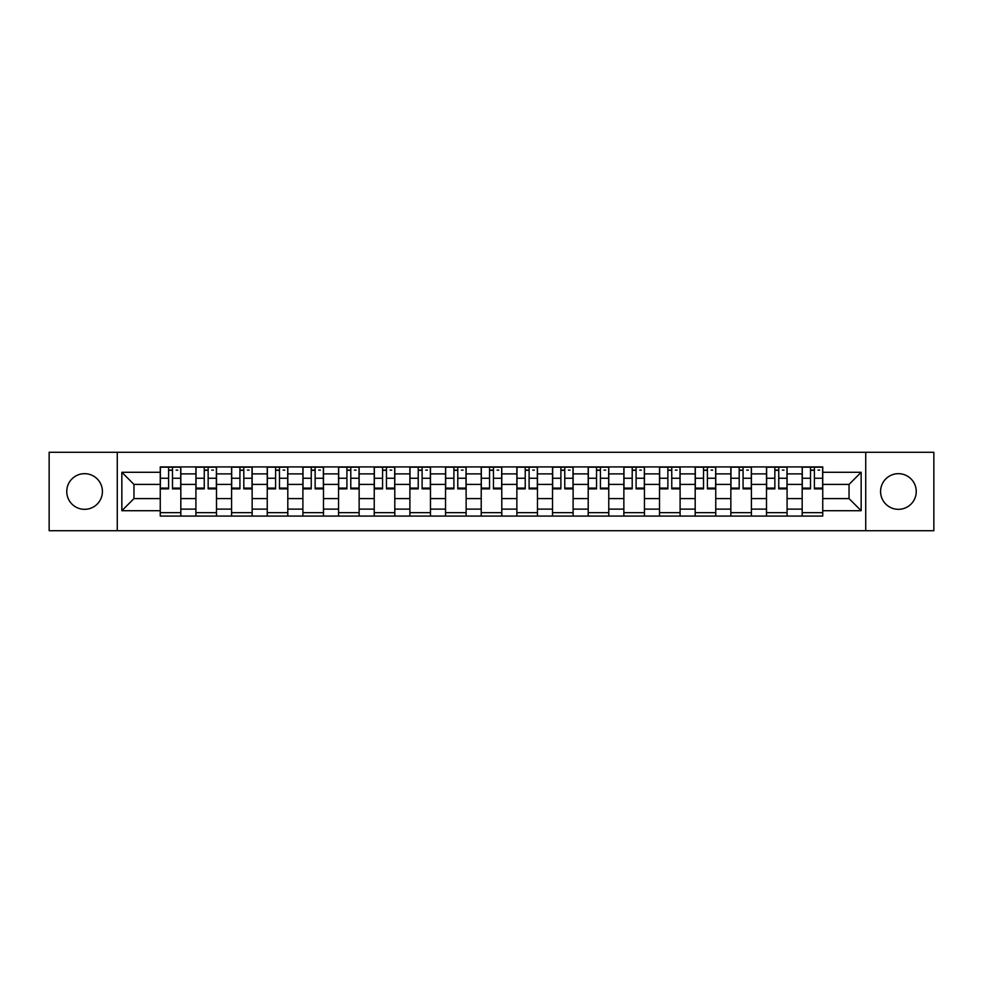 <?xml version="1.0" encoding="UTF-8"?>
<svg xmlns="http://www.w3.org/2000/svg" width="983" height="983" viewBox="0 0 983 983"><rect width="100%" height="100%" fill="white"/><g stroke="black" fill="none" stroke-linecap="round" stroke-linejoin="round"><path stroke-width="1.47" d="M898.413 473.671A17.829 17.829 0 0 0 880.584 491.5A17.829 17.829 0 0 0 898.413 509.329A17.829 17.829 0 0 0 916.242 491.5A17.829 17.829 0 0 0 898.413 473.671M84.587 473.671A17.829 17.829 0 0 0 66.758 491.5A17.829 17.829 0 0 0 84.587 509.329A17.829 17.829 0 0 0 102.416 491.5A17.829 17.829 0 0 0 84.587 473.671M865.728 530.709L933.85 530.709L933.85 452.291L49.15 452.291L49.15 530.709L865.728 530.709L865.728 452.291M195.912 516.075L195.912 473.892L180.823 473.892L180.823 516.075M180.823 473.892L180.823 466.925M195.912 473.892L195.912 466.925M216.493 466.925L216.493 516.075M231.583 516.075L231.583 466.925M252.152 466.925L252.152 516.075M267.241 516.075L267.241 466.925M287.81 466.925L287.81 516.075M302.899 516.075L302.899 466.925M323.481 466.925L323.481 516.075M338.557 516.075L338.557 466.925M359.139 466.925L359.139 516.075M374.228 516.075L374.228 466.925M394.797 466.925L394.797 516.075M409.886 516.075L409.886 466.925M430.468 466.925L430.468 516.075M445.545 516.075L445.545 466.925M466.126 466.925L466.126 516.075M481.215 516.075L481.215 466.925M501.785 466.925L501.785 516.075M516.874 516.075L516.874 466.925M537.455 466.925L537.455 516.075M552.532 516.075L552.532 466.925M573.114 466.925L573.114 516.075M588.203 516.075L588.203 466.925M608.772 466.925L608.772 516.075M623.861 516.075L623.861 466.925M644.443 466.925L644.443 516.075M659.519 516.075L659.519 466.925M680.101 466.925L680.101 516.075M695.19 516.075L695.19 466.925M715.759 466.925L715.759 516.075M730.848 516.075L730.848 466.925M751.417 466.925L751.417 516.075M766.507 516.075L766.507 466.925M787.088 466.925L787.088 516.075M802.177 516.075L802.177 466.925M802.177 498.59L787.088 498.59M766.507 498.59L751.417 498.59M730.848 498.59L715.759 498.59M695.19 498.59L680.101 498.59M659.519 498.59L644.443 498.59M623.861 498.59L608.772 498.59M588.203 498.59L573.114 498.59M552.532 498.59L537.455 498.59M516.874 498.59L501.785 498.59M481.215 498.59L466.126 498.59M445.545 498.59L430.468 498.59M409.886 498.59L394.797 498.59M374.228 498.59L359.139 498.59M338.557 498.59L323.481 498.59M302.899 498.59L287.81 498.59M267.241 498.59L252.152 498.59M231.583 498.59L216.493 498.59M195.912 498.59L180.823 498.59M802.177 484.41L787.088 484.41M766.507 484.41L751.417 484.41M730.848 484.41L715.759 484.41M695.19 484.41L680.101 484.41M659.519 484.41L644.443 484.41M623.861 484.41L608.772 484.41M588.203 484.41L573.114 484.41M552.532 484.41L537.455 484.41M516.874 484.41L501.785 484.41M481.215 484.41L466.126 484.41M445.545 484.41L430.468 484.41M409.886 484.41L394.797 484.41M374.228 484.41L359.139 484.41M338.557 484.41L323.481 484.41M302.899 484.41L287.81 484.41M267.241 484.41L252.152 484.41M231.583 484.41L216.493 484.41M195.912 484.41L180.823 484.41M133.958 498.59L160.254 498.59L160.254 484.41L133.958 484.41L133.958 498.59L121.843 510.705L121.843 472.295L160.254 472.295L160.254 484.41M822.746 484.41L822.746 498.59L849.042 498.59L849.042 484.41L822.746 484.41L822.746 466.925L160.254 466.925L160.254 472.295M822.746 472.295L861.157 472.295L861.157 510.705L822.746 510.705L822.746 498.59M160.254 498.59L160.254 516.075L822.746 516.075L822.746 510.705M160.254 510.705L121.843 510.705M117.272 530.709L117.272 452.291M180.823 512.647L160.254 512.647M168.597 470.353L172.48 470.353M216.493 512.647L195.912 512.647M204.255 470.353L208.15 470.353M252.152 512.647L231.583 512.647M239.926 470.353L243.809 470.353M287.81 512.647L267.241 512.647M275.584 470.353L279.467 470.353M323.481 512.647L302.899 512.647M311.242 470.353L315.138 470.353M359.139 512.647L338.557 512.647M346.913 470.353L350.796 470.353M394.797 512.647L374.228 512.647M382.571 470.353L386.454 470.353M430.468 512.647L409.886 512.647M418.23 470.353L422.112 470.353M466.126 512.647L445.545 512.647M453.9 470.353L457.783 470.353M501.785 512.647L481.215 512.647M489.559 470.353L493.441 470.353M537.455 512.647L516.874 512.647M525.217 470.353L529.1 470.353M573.114 512.647L552.532 512.647M560.888 470.353L564.77 470.353M608.772 512.647L588.203 512.647M596.546 470.353L600.429 470.353M644.443 512.647L623.861 512.647M632.204 470.353L636.087 470.353M680.101 512.647L659.519 512.647M667.862 470.353L671.758 470.353M715.759 512.647L695.19 512.647M703.533 470.353L707.416 470.353M751.417 512.647L730.848 512.647M739.191 470.353L743.074 470.353M787.088 512.647L766.507 512.647M774.85 470.353L778.745 470.353M822.746 512.647L802.177 512.647M810.52 470.353L814.403 470.353M121.843 472.295L133.958 484.41M849.042 498.59L861.157 510.705M849.042 484.41L861.157 472.295M172.48 488.87L172.48 467.158L180.712 467.158L180.712 488.87L172.48 488.87M168.597 470.12L172.48 470.12M176.141 470.12L177.739 470.12M175.797 467.158L160.364 467.158L160.364 488.87L168.597 488.87L168.597 467.158L165.279 467.158M208.15 488.87L208.15 467.158L216.371 467.158L216.371 488.87L208.15 488.87M204.255 470.12L208.15 470.12M211.8 470.12L213.397 470.12M211.456 467.158L196.022 467.158L196.022 488.87L204.255 488.87L204.255 467.158L200.937 467.158M243.809 488.87L243.809 467.158L252.041 467.158L252.041 488.87L243.809 488.87M239.926 470.12L243.809 470.12M247.47 470.12L249.068 470.12M247.126 467.158L231.693 467.158L231.693 488.87L239.926 488.87L239.926 467.158L236.608 467.158M279.467 488.87L279.467 467.158L287.7 467.158L287.7 488.87L279.467 488.87M275.584 470.12L279.467 470.12M283.129 470.12L284.726 470.12M282.785 467.158L267.351 467.158L267.351 488.87L275.584 488.87L275.584 467.158L272.266 467.158M315.138 488.87L315.138 467.158L323.358 467.158L323.358 488.87L315.138 488.87M311.242 470.12L315.138 470.12M318.787 470.12L320.384 470.12M318.443 467.158L303.01 467.158L303.01 488.87L311.242 488.87L311.242 467.158L307.925 467.158M350.796 488.87L350.796 467.158L359.028 467.158L359.028 488.87L350.796 488.87M346.913 470.12L350.796 470.12M354.458 470.12L356.055 470.12M354.113 467.158L338.68 467.158L338.68 488.87L346.913 488.87L346.913 467.158L343.595 467.158M386.454 488.87L386.454 467.158L394.687 467.158L394.687 488.87L386.454 488.87M382.571 470.12L386.454 470.12M390.116 470.12L391.713 470.12M389.772 467.158L374.339 467.158L374.339 488.87L382.571 488.87L382.571 467.158L379.254 467.158M422.112 488.87L422.112 467.158L430.345 467.158L430.345 488.87L422.112 488.87M418.23 470.12L422.112 470.12M425.774 470.12L427.372 470.12M425.43 467.158L409.997 467.158L409.997 488.87L418.23 488.87L418.23 467.158L414.912 467.158M457.783 488.87L457.783 467.158L466.016 467.158L466.016 488.87L457.783 488.87M453.9 470.12L457.783 470.12M461.432 470.12L463.042 470.12M461.101 467.158L445.668 467.158L445.668 488.87L453.9 488.87L453.9 467.158L450.583 467.158M493.441 488.87L493.441 467.158L501.674 467.158L501.674 488.87L493.441 488.87M489.559 470.12L493.441 470.12M497.103 470.12L498.7 470.12M496.759 467.158L481.326 467.158L481.326 488.87L489.559 488.87L489.559 467.158L486.241 467.158M529.1 488.87L529.1 467.158L537.332 467.158L537.332 488.87L529.1 488.87M525.217 470.12L529.1 470.12M532.761 470.12L534.359 470.12M532.417 467.158L516.984 467.158L516.984 488.87L525.217 488.87L525.217 467.158L521.899 467.158M564.77 488.87L564.77 467.158L573.003 467.158L573.003 488.87L564.77 488.87M560.888 470.12L564.77 470.12M568.42 470.12L570.029 470.12M568.088 467.158L552.655 467.158L552.655 488.87L560.888 488.87L560.888 467.158L557.57 467.158M600.429 488.87L600.429 467.158L608.661 467.158L608.661 488.87L600.429 488.87M596.546 470.12L600.429 470.12M604.09 470.12L605.688 470.12M603.746 467.158L588.313 467.158L588.313 488.87L596.546 488.87L596.546 467.158L593.228 467.158M636.087 488.87L636.087 467.158L644.32 467.158L644.32 488.87L636.087 488.87M632.204 470.12L636.087 470.12M639.749 470.12L641.346 470.12M639.405 467.158L623.972 467.158L623.972 488.87L632.204 488.87L632.204 467.158L628.887 467.158M671.758 488.87L671.758 467.158L679.99 467.158L679.99 488.87L671.758 488.87M667.862 470.12L671.758 470.12M675.407 470.12L677.017 470.12M675.075 467.158L659.642 467.158L659.642 488.87L667.862 488.87L667.862 467.158L664.557 467.158M707.416 488.87L707.416 467.158L715.649 467.158L715.649 488.87L707.416 488.87M703.533 470.12L707.416 470.12M711.078 470.12L712.675 470.12M710.734 467.158L695.3 467.158L695.3 488.87L703.533 488.87L703.533 467.158L700.215 467.158M743.074 488.87L743.074 467.158L751.307 467.158L751.307 488.87L743.074 488.87M739.191 470.12L743.074 470.12M746.736 470.12L748.333 470.12M746.392 467.158L730.959 467.158L730.959 488.87L739.191 488.87L739.191 467.158L735.874 467.158M778.745 488.87L778.745 467.158L786.978 467.158L786.978 488.87L778.745 488.87M774.85 470.12L778.745 470.12M782.394 470.12L784.004 470.12M782.063 467.158L766.629 467.158L766.629 488.87L774.85 488.87L774.85 467.158L771.544 467.158M814.403 488.87L814.403 467.158L822.636 467.158L822.636 488.87L814.403 488.87M810.52 470.12L814.403 470.12M818.065 470.12L819.662 470.12M817.721 467.158L802.288 467.158L802.288 488.87L810.52 488.87L810.52 467.158L807.203 467.158M766.507 473.892L751.417 473.892M730.848 473.892L715.759 473.892M695.19 473.892L680.101 473.892M659.519 473.892L644.443 473.892M623.861 473.892L608.772 473.892M588.203 473.892L573.114 473.892M552.532 473.892L537.455 473.892M516.874 473.892L501.785 473.892M481.215 473.892L466.126 473.892M445.545 473.892L430.468 473.892M409.886 473.892L394.797 473.892M374.228 473.892L359.139 473.892M338.557 473.892L323.481 473.892M302.899 473.892L287.81 473.892M267.241 473.892L252.152 473.892M231.583 473.892L216.493 473.892M802.177 473.892L787.088 473.892M766.507 509.108L751.417 509.108M730.848 509.108L715.759 509.108M695.19 509.108L680.101 509.108M659.519 509.108L644.443 509.108M623.861 509.108L608.772 509.108M588.203 509.108L573.114 509.108M552.532 509.108L537.455 509.108M516.874 509.108L501.785 509.108M481.215 509.108L466.126 509.108M445.545 509.108L430.468 509.108M409.886 509.108L394.797 509.108M374.228 509.108L359.139 509.108M338.557 509.108L323.481 509.108M302.899 509.108L287.81 509.108M267.241 509.108L252.152 509.108M231.583 509.108L216.493 509.108M195.912 509.108L180.823 509.108M802.177 509.108L787.088 509.108M172.48 488.084L180.712 488.084M172.48 478.254L180.712 478.254M160.364 488.084L168.597 488.084M160.364 478.254L168.597 478.254M208.15 488.084L216.371 488.084M208.15 478.254L216.371 478.254M196.022 488.084L204.255 488.084M196.022 478.254L204.255 478.254M243.809 488.084L252.041 488.084M243.809 478.254L252.041 478.254M231.693 488.084L239.926 488.084M231.693 478.254L239.926 478.254M279.467 488.084L287.7 488.084M279.467 478.254L287.7 478.254M267.351 488.084L275.584 488.084M267.351 478.254L275.584 478.254M315.138 488.084L323.358 488.084M315.138 478.254L323.358 478.254M303.01 488.084L311.242 488.084M303.01 478.254L311.242 478.254M350.796 488.084L359.028 488.084M350.796 478.254L359.028 478.254M338.68 488.084L346.913 488.084M338.68 478.254L346.913 478.254M386.454 488.084L394.687 488.084M386.454 478.254L394.687 478.254M374.339 488.084L382.571 488.084M374.339 478.254L382.571 478.254M422.112 488.084L430.345 488.084M422.112 478.254L430.345 478.254M409.997 488.084L418.23 488.084M409.997 478.254L418.23 478.254M457.783 488.084L466.016 488.084M457.783 478.254L466.016 478.254M445.668 488.084L453.9 488.084M445.668 478.254L453.9 478.254M493.441 488.084L501.674 488.084M493.441 478.254L501.674 478.254M481.326 488.084L489.559 488.084M481.326 478.254L489.559 478.254M529.1 488.084L537.332 488.084M529.1 478.254L537.332 478.254M516.984 488.084L525.217 488.084M516.984 478.254L525.217 478.254M564.77 488.084L573.003 488.084M564.77 478.254L573.003 478.254M552.655 488.084L560.888 488.084M552.655 478.254L560.888 478.254M600.429 488.084L608.661 488.084M600.429 478.254L608.661 478.254M588.313 488.084L596.546 488.084M588.313 478.254L596.546 478.254M636.087 488.084L644.32 488.084M636.087 478.254L644.32 478.254M623.972 488.084L632.204 488.084M623.972 478.254L632.204 478.254M671.758 488.084L679.99 488.084M671.758 478.254L679.99 478.254M659.642 488.084L667.862 488.084M659.642 478.254L667.862 478.254M707.416 488.084L715.649 488.084M707.416 478.254L715.649 478.254M695.3 488.084L703.533 488.084M695.3 478.254L703.533 478.254M743.074 488.084L751.307 488.084M743.074 478.254L751.307 478.254M730.959 488.084L739.191 488.084M730.959 478.254L739.191 478.254M778.745 488.084L786.978 488.084M778.745 478.254L786.978 478.254M766.629 488.084L774.85 488.084M766.629 478.254L774.85 478.254M814.403 488.084L822.636 488.084M814.403 478.254L822.636 478.254M802.288 488.084L810.52 488.084M802.288 478.254L810.52 478.254"/></g></svg>
